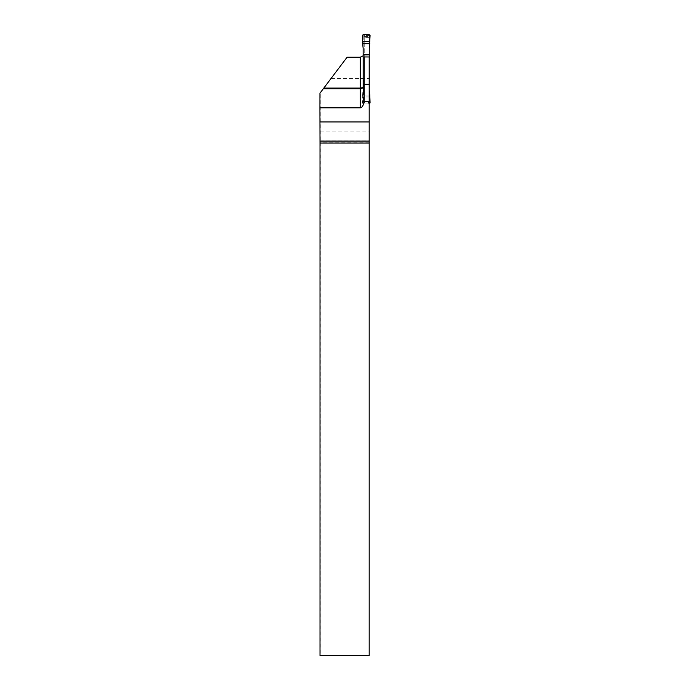 <?xml version="1.0" encoding="UTF-8"?>
<svg xmlns="http://www.w3.org/2000/svg" width="690" height="690" viewBox="0 0 690 690"><rect width="100%" height="100%" fill="white"/><g stroke="black" fill="none" stroke-linecap="round" stroke-linejoin="round"><path stroke-width="0.52" stroke-dasharray="3.45 2.59" d="M369.193 37.372L364.225 37.372L364.225 36.51L369.193 36.51L369.193 103.957L363.837 103.957L362.845 102.905L363.138 92.512L363.199 96.936L369.193 96.936L369.193 94.996L362.638 94.996L362.819 91.942M369.193 56.96L369.193 94.996L363.138 94.996L363.621 88.285M369.193 36.51L369.193 655.5L320.229 655.5L320.272 92.779L347.096 57.21M369.193 103.948L363.345 103.957L362.353 102.905L362.699 96.936L369.193 96.936L369.193 103.957M364.225 99.058L364.225 56.96M364.225 36.51L364.225 78.419L363.656 80.67L363.656 90.562M364.225 37.372L364.225 78.419M331.131 78.375L369.193 78.375M364.225 52.716L363.156 55.804M320.272 131.876L369.193 131.876M320.229 140.933L369.193 140.933M369.193 142.813L320.229 142.813M363.311 89.459L363.138 92.512M363.656 90.502L363.285 92.512M363.656 88.018L363.656 89.07M369.193 101.283A0.992 0.992 0 0 1 368.771 101.378L364.648 101.378A0.992 0.992 0 0 1 363.656 100.386L363.656 89.312M363.656 100.386L363.656 80.67M362.845 100.43L363.656 98.937M362.966 100.947L363.656 99.671M363.837 103.957L364.993 101.835L363.656 101.042M364.993 101.835L369.193 101.801M362.845 102.905L363.708 101.318M369.193 103.241L368.434 101.835M363.199 96.936L363.138 94.996M369.271 100.386L369.271 35.889A0.992 0.992 180 0 0 368.279 34.897L364.156 34.897A0.992 0.992 180 0 0 363.156 35.889L363.156 100.386A0.992 0.992 180 0 0 364.156 101.378L368.279 101.378A0.992 0.992 180 0 0 369.271 100.386L369.271 91.796M369.271 35.889L369.271 46.489M369.271 48.214L369.271 46.773M369.271 90.502L369.271 91.554M369.271 36.544L368.279 35.371L364.148 35.371L363.207 36.191L363.156 46.489M363.156 35.889L363.156 36.544M363.156 100.386L363.156 91.796M363.156 87.501L363.156 91.554M363.156 48.214L363.156 46.773M369.271 101.042L368.279 101.853L364.148 101.853L363.156 101.042M370.073 35.552L369.219 36.191M369.305 47.946L369.607 46.756M369.081 34.5L367.934 35.354M363.345 34.5L364.493 35.354M362.353 35.552L363.207 36.191M363.121 47.946L362.819 46.756M370.073 102.905L369.219 101.318M369.305 90.761L369.607 91.942M362.699 96.936L362.638 94.996M369.081 103.957L367.934 101.835M363.345 103.957L364.493 101.835M362.353 102.905L363.207 101.318M363.156 86.819A3.976 3.967 180 0 0 363.656 86.164M369.193 83.921L364.225 83.921L369.193 83.921M368.771 101.378L368.771 101.853M364.648 101.378L364.648 101.853M369.193 84.137L364.225 84.137L369.193 84.137M368.279 34.897L368.279 35.371M364.156 34.897L364.156 35.371M368.279 101.378L368.279 101.853M364.156 101.378L364.156 101.853"/><path stroke-width="1.03" d="M369.193 84.637L369.193 56.96L364.225 56.96L364.225 84.637L369.193 84.637L369.193 141.096L320.005 141.096L320.013 143.054L369.193 143.054L369.193 141.096M369.193 143.054L369.193 655.5L320.013 655.5L320.013 143.054M320.005 141.096L319.927 107.812L360.249 107.812A8.754 3.976 -90 0 0 364.225 99.058L364.225 84.637M363.656 86.31L364.225 84.266M360.249 107.812L360.249 88.717C362.664 88.484 363.984 87.207 364.225 84.87M363.156 55.804L360.249 57.21L347.096 57.21L319.953 93.193L319.927 107.812M323.817 88.079L360.249 88.079L360.249 88.717L323.334 88.717M369.193 121.94L319.927 121.94M369.728 41.521L362.699 41.521L362.353 35.552L363.345 34.5L369.081 34.5L370.073 35.552L369.271 48.214L369.271 90.502L369.788 94.996L369.193 94.996M363.156 87.501L363.156 84.137L364.225 84.137M369.788 43.677L362.638 43.677L363.156 48.214L363.156 84.137M362.699 41.521L362.638 43.677M369.081 103.957L370.073 102.905L369.788 94.996M369.728 96.936L369.193 96.936M370.073 35.552L369.728 41.521L362.699 41.521C362.147 38.873 362.293 36.544 363.138 34.517C365.959 34.017 368.27 34.353 370.073 35.552M360.249 57.21L360.249 88.079A3.976 3.967 180 0 0 363.156 86.819M363.156 54.846L369.271 54.846M363.156 54.631L369.271 54.631M363.156 83.921L364.225 83.921"/></g></svg>
